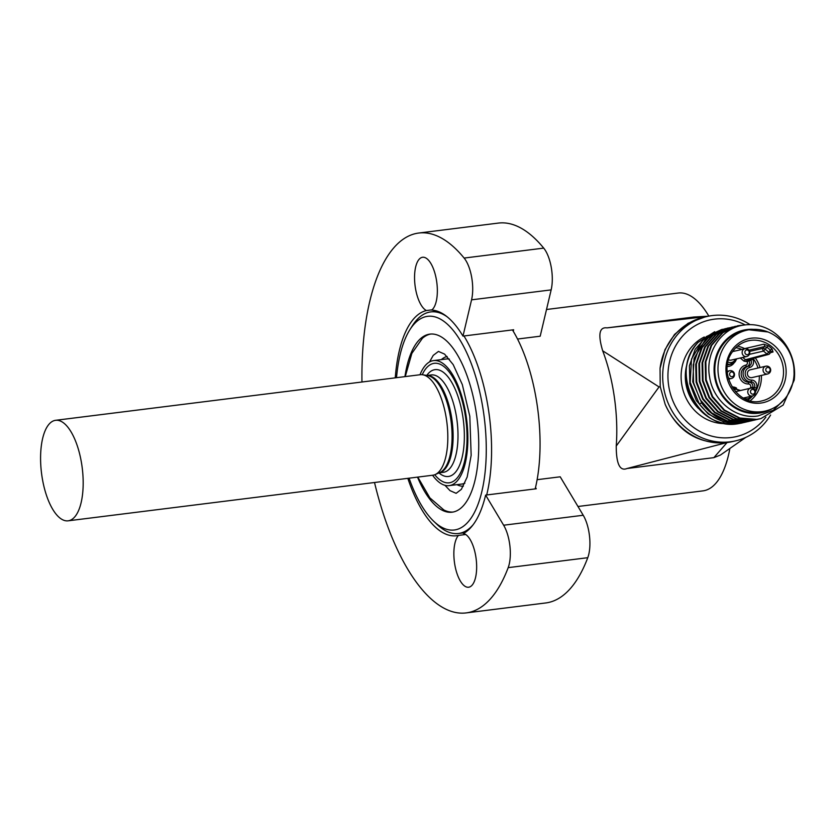 <?xml version="1.0" encoding="UTF-8"?>
<svg xmlns="http://www.w3.org/2000/svg" width="836" height="836" viewBox="0 0 836 836"><rect width="100%" height="100%" fill="white"/><g stroke="black" fill="none" stroke-linecap="round" stroke-linejoin="round"><path stroke-width="1.25" d="M517.536 339.04L540.192 336.208L551.154 289.883A27.912 11.307 -97.1 0 0 543.713 248.114A191.402 77.549 -97.1 0 0 498.277 223.097L418.7 233.045A191.402 77.549 82.9 0 1 464.126 258.063A27.912 11.307 82.9 0 1 471.567 299.831L462.987 336.103A113.644 46.043 -97.1 0 0 431.679 310.083A27.118 10.983 -97.1 0 0 436.402 279.788A27.118 10.983 -97.1 0 0 422.588 257.269A27.118 10.983 -97.1 0 0 422.138 257.342A27.118 10.983 -97.1 0 0 414.76 282.652A27.118 10.983 -97.1 0 0 426.444 310.543A113.644 46.043 -97.1 0 0 395.261 377.841M535.165 488.903A111.658 45.238 -97.1 0 0 535.51 487.503L536.263 488.767L485.622 495.1L503.638 525.217A27.912 11.307 82.9 0 1 508.183 567.644A191.402 77.549 82.9 0 1 469.393 612.339A191.402 77.549 82.9 0 1 466.195 612.903L545.783 602.955A191.402 77.549 -97.1 0 0 548.98 602.38A191.402 77.549 -97.1 0 0 587.771 557.696A27.912 11.307 -97.1 0 0 583.225 515.258L560.204 476.802L537.12 479.686M535.51 487.503A111.658 45.238 -97.1 0 0 537.36 406.4A111.658 45.238 -97.1 0 0 513.273 331.286A111.658 45.238 -97.1 0 0 512.437 329.917M407.822 478.338A113.644 46.043 -97.1 0 0 456.54 535.74A113.644 46.043 -97.1 0 0 458.452 535.406A27.118 10.983 -97.1 0 0 455.087 566.212A27.118 10.983 -97.1 0 0 468.62 587.227A27.118 10.983 -97.1 0 0 469.069 587.144A27.118 10.983 -97.1 0 0 476.311 560.308A27.118 10.983 -97.1 0 0 463.468 533.493A113.644 46.043 -97.1 0 0 485.622 495.1M466.195 612.903A191.402 77.549 82.9 0 1 374.518 482.508M361.957 382A191.402 77.549 82.9 0 1 376.702 278.304A191.402 77.549 82.9 0 1 415.492 233.62A191.402 77.549 82.9 0 1 418.7 233.045M462.987 336.103L513.638 329.771L513.273 331.286M463.959 335.978A111.658 45.238 82.9 0 1 488.882 412.461A111.658 45.238 82.9 0 1 486.688 494.964M473.239 524.6A111.658 45.238 82.9 0 1 460.333 533.159A111.658 45.238 82.9 0 1 458.462 533.493A111.658 45.238 82.9 0 1 437.144 524.506L433.79 521.33A107.666 43.618 82.9 0 1 409.086 478.182M396.515 377.684A107.666 43.618 82.9 0 1 409.839 329.781L412.305 325.873A111.658 45.238 82.9 0 1 428.889 312.246A111.658 45.238 82.9 0 1 430.759 311.912A111.658 45.238 82.9 0 1 447.27 316.896M409.839 329.781A107.666 43.618 82.9 0 1 425.837 316.645A107.666 43.618 82.9 0 1 483.678 413.277A107.666 43.618 82.9 0 1 456.153 529.669A107.666 43.618 82.9 0 1 433.79 521.33M417.509 477.126A89.724 36.345 -97.1 0 0 452.13 512.186A89.724 36.345 -97.1 0 0 476.572 414.917A89.724 36.345 -97.1 0 0 429.861 334.128A89.724 36.345 -97.1 0 0 404.938 376.628M405.251 376.587L411.855 353.398L422.399 338.308A89.724 36.345 82.9 0 1 430.728 334.045M452.987 512.05A89.724 36.345 82.9 0 1 443.864 509.97L429.861 497.859L417.812 477.095M420.017 374.747A63.003 25.529 82.9 0 1 432.494 360.776A63.003 25.529 82.9 0 1 433.55 360.588A63.003 25.529 82.9 0 1 466.342 417.331A63.003 25.529 82.9 0 1 450.238 485.444A63.003 25.529 82.9 0 1 449.183 485.632A63.003 25.529 82.9 0 1 432.578 475.245M422.222 374.706A60.213 24.39 82.9 0 1 433.247 363.493A60.213 24.39 82.9 0 1 465.589 417.54A60.213 24.39 82.9 0 1 450.196 482.633A60.213 24.39 82.9 0 1 434.73 474.743M68.165 520.818L432.808 475.214A50.641 20.513 -97.1 0 0 433.654 475.067A50.641 20.513 -97.1 0 0 435.18 474.555A50.641 20.513 -97.1 0 0 446.602 420.32A50.641 20.513 -97.1 0 0 422.702 374.768A50.641 20.513 -97.1 0 0 420.247 374.716L55.594 420.309A50.641 20.513 82.9 0 1 81.959 465.913A50.641 20.513 82.9 0 1 68.165 520.818A50.641 20.513 82.9 0 1 41.8 475.214A50.641 20.513 82.9 0 1 55.594 420.309M465.725 534.497L458.452 535.406M431.972 309.853L426.444 310.543M577.979 506.491L702.971 490.868A99.693 40.389 -97.1 0 0 729.88 448.462M770.593 415.032A63.797 58.28 -103 0 1 735.649 440.844A63.797 58.28 -103 0 1 730.246 441.805A63.797 58.28 -103 0 1 663.376 385.929A63.797 58.28 -103 0 1 706.869 316.53L703.713 317.262A63.797 58.28 77 0 0 660.053 368.404L660.221 386.66L659.04 386.932L616.236 446.037C616.257 463.928 619.852 471.42 627.042 468.505L713.86 457.647L720.433 455.045L745.743 437.416M616.236 446.037A99.693 40.389 -97.1 0 0 614.366 397.267A99.693 40.389 -97.1 0 0 602.672 350.786L659.04 386.932M708.426 316.196L693.849 317.022L607.02 327.879C599.287 326.855 597.834 334.484 602.672 350.786M708.855 316.112A99.693 40.389 -97.1 0 0 678.236 293.028L546.514 309.498M706.869 316.53A63.797 58.28 -103 0 1 712.272 315.569A63.797 58.28 -103 0 1 750.007 324.619M660.221 386.66L665.163 404.321A63.797 58.28 77 0 0 727.08 442.537A63.797 58.28 77 0 0 732.482 441.575L735.649 440.844M660.053 368.404L664.975 349.667L674.527 334.463L688.112 323.281L704.915 316.98M734.604 441.094L727.08 442.537C698.3 444.47 677.662 431.731 665.163 404.321M765.891 417.133A59.816 54.633 -103 0 1 731.26 437.5A59.816 54.633 -103 0 1 668.581 385.103A59.816 54.633 -103 0 1 714.414 319.153A59.816 54.633 -103 0 1 744.939 324.796M714.675 331.735L698.029 342.457C668.915 371.006 697.809 431.313 737.78 423.758L743.162 422.713M723.171 329.154L703.045 339.803L691.518 359.041L690.191 382.407L699.46 404.185C710.464 418.251 724.289 424.531 740.947 423.026L746.318 421.981M698.029 342.457A47.851 43.712 77 0 0 690.087 395.365M741.887 423.026L737.185 423.904C716.055 425.242 700.359 415.732 690.097 395.376M726.327 328.423L710.192 335.644L699.063 348.225L693.201 364.736L693.546 382.721L700.056 399.598L711.812 412.974L727.236 420.957L744.113 422.295L748.21 421.563L743.507 422.441C726.85 423.936 713.014 417.655 702.01 403.589L692.751 381.822L694.068 358.456L705.594 339.217L725.042 328.694M745.054 422.295L740.341 423.173L723.558 421.846L708.186 413.966L696.378 400.632L689.804 383.724L689.407 365.76L695.207 349.26L706.347 336.584L721.886 329.426M748.21 421.563L749.484 421.25M729.494 327.691L713.359 334.912L702.219 347.494L696.367 363.994L696.712 381.989L703.212 398.866L714.968 412.242L730.403 420.215L747.269 421.563L752.64 420.518M732.649 326.96L716.515 334.181L705.385 346.762L699.523 363.263L699.868 381.258L706.378 398.135L718.134 411.511L733.569 419.484L750.435 420.832L755.807 419.787M754.532 420.1L749.829 420.978L733.047 419.651L717.675 411.772L705.866 398.427L699.293 381.529L698.896 363.566L704.685 347.055L715.825 334.39L731.375 327.231M746.433 324.765L737.697 325.768L722.837 332.718L711.708 345.299L705.845 361.8L706.201 379.795L712.7 396.672L724.457 410.048L739.891 418.021L756.758 419.369L760.854 418.637L783.154 405.063L794.2 380.14L793.96 368.624M768.012 331.986L746.945 329.551A42.27 38.613 -103 0 1 753.633 329.353M735.816 326.228L719.681 333.449L708.552 346.031L702.689 362.531L703.034 380.526L709.534 397.403L721.29 410.779L736.725 418.752L753.591 420.1L758.973 419.055M760.248 418.784L756.152 419.515L739.369 418.188L723.997 410.309L712.188 396.964L705.615 380.066L705.218 362.103L711.008 345.592L722.158 332.927L737.697 325.768M785.025 398.647L773.373 410.204L758.179 415.92C736.317 419.766 712.92 401.04 709.576 376.837C705.03 352.896 721.217 327.743 744.207 325.016C753.79 323.72 762.965 325.726 771.743 331.025A47.851 43.712 -103 0 1 794.2 380.14M772.015 408.783A42.27 38.613 -103 0 1 758.827 413.183A42.27 38.613 -103 0 1 714.529 376.158A42.27 38.613 -103 0 1 746.945 329.551L755.326 329.353M746.684 330.23L743.528 330.962A41.476 37.881 77 0 0 715.501 361.894A41.476 37.881 77 0 0 730.403 403.704A41.476 37.881 77 0 0 762.233 411.772L765.389 411.04A41.476 37.881 -103 0 1 733.569 402.973A41.476 37.881 -103 0 1 718.667 361.162A41.476 37.881 -103 0 1 746.684 330.23A41.476 37.881 -103 0 1 778.515 338.298A41.476 37.881 -103 0 1 793.416 380.108A41.476 37.881 -103 0 1 765.389 411.04M770.395 352.708L773.049 351.987L771.973 348.873L770.384 350.169L770.782 352.019L771.555 351.465A1.599 1.453 -104.9 0 0 771.022 351.757M748.941 350.18L764.313 346.616L766.873 347.233L768.263 345.77L763.738 344.202L744.625 348.622A1.599 1.453 -103.1 0 1 744.855 348.758M744.218 348.905L744.625 348.622A30.315 27.692 -103 0 0 737.603 346.156M750.488 369.773A3.992 3.647 77 0 0 747.457 374.361A3.992 3.647 77 0 0 751.951 377.6L767.594 373.985A3.992 3.647 -103 0 1 763.111 370.735A3.992 3.647 -103 0 1 766.131 366.147M728.616 359.793A3.992 3.647 77 0 0 731.051 360.138L746.705 356.523A3.992 3.647 -103 0 1 742.18 353.085A3.992 3.647 -103 0 1 744.907 348.748L732.629 351.59M752.358 358.696L752.139 359.396L751.083 358.592M752.139 359.396L750.906 360.264L749.108 359.543M747.614 359.95A1.599 1.463 -104.7 0 1 749.056 360.786L750.906 360.264A3.992 3.647 77 0 1 748.68 366.084L748.659 366.084A3.992 3.647 77 0 0 748.68 366.084M728.553 379.168L731.416 378.509A3.992 3.647 -103 0 1 728.093 377.485M727.289 372.626A3.992 3.647 -103 0 1 729.619 370.735L729.619 370.735A3.992 3.647 -103 0 1 729.964 370.672M731.448 371.957A2.393 2.184 -103 0 1 733.956 374.058A2.393 2.184 -103 0 1 732.127 376.691A2.393 2.184 -103 0 1 729.619 374.601A2.393 2.184 -103 0 1 731.448 371.957M743.382 398.04L752.316 395.971A3.992 3.647 -103 0 1 747.802 392.533A3.992 3.647 -103 0 1 750.519 388.197L735.481 391.676M750.509 392.063A2.393 2.184 -103 0 1 752.348 389.419A2.393 2.184 -103 0 1 754.856 391.52A2.393 2.184 -103 0 1 753.017 394.153A2.393 2.184 -103 0 1 750.509 392.063M768.294 372.166A2.393 2.184 -103 0 1 765.797 370.076A2.393 2.184 -103 0 1 767.626 367.432A2.393 2.184 -103 0 1 770.134 369.533A2.393 2.184 -103 0 1 768.294 372.166M749.234 352.071A2.393 2.184 -103 0 1 747.405 354.704A2.393 2.184 -103 0 1 744.897 352.614A2.393 2.184 -103 0 1 746.726 349.97A2.393 2.184 -103 0 1 749.234 352.071M751.376 420.832L746.663 421.71L729.88 420.383L714.508 412.503L702.7 399.159L696.127 382.261L695.73 364.297L701.529 347.786L712.669 335.121L727.602 328.109M757.698 419.369L752.985 420.247L736.213 418.92L720.831 411.04L709.022 397.696L702.449 380.798L702.062 362.834L707.852 346.323L718.991 333.658L734.53 326.5M749.411 354.328L763.529 351.099A1.996 1.808 -102.9 0 1 763.132 348.309L764.313 346.616A1.599 1.453 -103.1 0 0 763.738 344.202M767.04 354.036L770.384 350.169A29.166 26.637 -103 0 0 766.873 347.233L763.529 351.099L767.04 354.036L745.472 359.72L747.05 360.097L768.629 354.412A1.996 1.818 -104.8 0 1 767.04 354.036M503.638 525.217L583.225 515.258M587.771 557.696L508.183 567.644M464.126 258.063L543.713 248.114M551.154 289.883L471.567 299.831M447.145 356.523A65.396 26.491 -97.1 0 0 441.324 359.616M456.958 484.661A65.396 26.491 -97.1 0 0 463.363 486.228M449.36 359.093A63.003 25.529 -97.1 0 0 446.205 359.01L433.55 360.588M449.183 485.632L461.838 484.044A63.003 25.529 -97.1 0 0 464.879 483.187M438.963 472.915A53.828 21.809 -97.1 0 0 449.298 476.321A53.828 21.809 -97.1 0 0 463.06 418.125A53.828 21.809 -97.1 0 0 434.145 369.805A53.828 21.809 -97.1 0 0 426.768 375.437M439.182 472.81L443.467 472.277A49.052 19.876 -97.1 0 0 444.282 472.131A49.052 19.876 -97.1 0 0 444.668 472.037A49.052 19.876 -97.1 0 0 456.895 419.641A49.052 19.876 -97.1 0 0 431.292 374.936L427.018 375.479M427.123 375.489A49.052 19.876 82.9 0 1 452.14 421.145A49.052 19.876 82.9 0 1 439.767 472.643A49.052 19.876 82.9 0 1 439.402 472.737A49.052 19.876 82.9 0 1 439.287 472.768M435.18 474.555L439.788 472.549A49.209 19.939 -97.1 0 0 451.158 421.887A49.209 19.939 -97.1 0 0 427.666 375.583L422.702 374.768M693.849 317.022L707.559 316.374M706.65 316.583L607.02 327.879M627.042 468.505L727.08 442.537L713.86 457.647M704.278 337.012A45.457 41.528 77 0 0 682.437 387.925A45.457 41.528 77 0 0 724.77 423.591M687.004 364.109A42.27 38.613 77 0 0 698.384 408.407M699.46 404.185L701.456 402.816M731.74 350.326A32.792 29.95 77 0 0 731.542 350.629A32.792 29.95 77 0 0 738.407 396.327A32.792 29.95 77 0 0 780.343 390.945A32.792 29.95 77 0 0 780.542 390.652A32.792 29.95 77 0 0 773.666 344.954A32.792 29.95 77 0 0 731.74 350.326M747.781 340.942C741.553 342.582 736.495 346.156 732.587 351.653C716.515 372.125 737.801 407.675 761.669 400.946A30.796 28.131 77 0 0 778.076 389.889A30.796 28.131 77 0 0 778.274 389.618A30.796 28.131 77 0 0 778.441 354.286A30.796 28.131 77 0 0 747.781 340.942A30.796 28.131 77 0 0 732.43 351.747M755.316 357.912A30.315 27.692 -103 0 1 760.028 367.547M761.377 375.416A30.315 27.692 -103 0 1 756.058 394.613A30.315 27.692 -103 0 1 750.237 400.726M768.263 345.77A30.754 28.1 -103 0 1 771.973 348.873M735.899 347.703A28.727 26.24 -103 0 1 741.845 349.458M752.609 395.888A28.727 26.24 -103 0 1 748.032 400.089M753.163 358.487A28.727 26.24 -103 0 1 757.98 368.018M759.307 375.897A28.727 26.24 -103 0 1 755.399 391.959M752.442 358.675L752.4 358.738A5.58 5.1 77 0 1 749.641 367.495A1.599 0.648 -102.7 0 0 748.659 366.084L748.617 366.095A7.973 7.284 -103 0 1 748.659 366.084M755.18 390.767A27.912 25.498 77 0 0 756.475 388.04A5.58 5.1 77 0 0 751.428 380.066A6.385 5.831 -103 0 1 745.263 374.444A6.385 5.831 -103 0 1 749.641 367.495M743.768 397.946A5.58 5.1 77 0 0 749.798 397.643A27.912 25.498 77 0 0 751.261 396.212M733.809 389.639A6.385 5.831 -103 0 1 739.296 390.799M735.481 359.114A6.385 5.831 -103 0 1 727.999 362.061M770.959 351.893L769.757 353.618A1.996 0.627 34.8 0 1 769.601 353.712A1.996 1.818 -104.8 0 1 768.629 354.412A1.996 1.996 0 0 0 769.757 353.618A1.996 0.627 34.8 0 0 768.911 352.301L765.4 349.364A1.996 0.627 34.8 0 0 763.132 348.309L749.599 351.402M771.576 351.454A1.599 1.453 -104.9 0 1 773.049 351.987M748.575 366.105L746.757 366.523A7.973 7.284 77 0 0 746.715 366.534A7.973 7.284 77 0 0 742.608 369.366A7.973 7.284 77 0 0 742.096 377.851A7.973 7.284 77 0 0 749.004 382.24L750.895 381.801A7.973 7.284 -103 0 1 743.998 377.412A7.973 7.284 -103 0 1 744.5 368.927A7.973 7.284 -103 0 1 748.617 366.095L746.715 366.534M742.734 357.432L745.472 359.72L743.977 361.11L747.154 361.675L749.056 360.786A3.992 3.647 -103 0 1 746.82 366.513M751.428 380.066A1.599 0.637 88.4 0 1 750.895 381.801A3.992 3.647 77 0 1 754.5 387.496L756.475 388.04M753.863 388.928A26.324 24.045 77 0 0 754.5 387.496L750.623 387.392A24.725 22.582 -103 0 1 750.247 388.259M749.798 397.643A1.599 0.575 -132 0 0 748.857 396.766M746.025 397.424L746.694 397.34A3.992 3.647 77 0 0 747.353 397.121M733.339 388.082L732.796 388.207A7.973 7.284 -103 0 1 733.339 388.082L740.497 390.516M735.429 361.34A7.973 7.284 -103 0 1 731.322 364.172A7.973 7.284 -103 0 1 727.613 363.984M746.757 366.523A1.599 0.648 77.3 0 1 745.775 365.113A2.393 2.184 -103 0 0 747.154 361.675A1.599 0.648 68.5 0 1 747.165 360.065M727.278 366.513A9.572 8.747 77 0 0 734.196 362.74M736.547 388.103A9.572 8.747 77 0 0 731.97 386.911M745.775 365.113A9.572 8.747 77 0 0 739.202 375.542A9.572 8.747 77 0 0 748.46 383.975A2.393 2.184 -103 0 1 750.623 387.392M743.977 361.11L740.268 358.007M727.487 364.768A7.973 7.284 77 0 0 729.42 364.611L735.241 361.685L736.683 358.832M748.46 383.975A1.599 0.637 -91.6 0 1 749.004 382.24A3.992 3.647 -103 0 1 752.599 387.935A26.324 24.045 -103 0 1 752.473 388.238M464.816 532.699L458.462 533.493M437.113 311.117L430.759 311.912M444.961 485.308L450.008 490.638L456.132 493.324L461.347 489.363L467.188 477.001L471.159 455.296L469.811 416.286L462.318 384.591L453.175 364.59L444.574 354.109L438.451 351.423L433.236 355.373L429.526 361.936M727.184 371.299L729.619 370.735A3.992 3.992 0 0 1 734.447 373.922A3.992 3.992 0 0 1 731.416 378.509M752.316 395.971A3.992 3.992 0 0 0 755.368 391.52A3.992 3.992 0 0 0 750.519 388.197M750.143 369.836L765.797 366.21A3.992 3.992 0 0 1 770.625 369.397A3.992 3.992 0 0 1 767.594 373.985M746.705 356.523A3.992 3.992 0 0 0 749.746 352.071A3.992 3.992 0 0 0 744.907 348.748M728.208 327.963L727.602 328.099"/></g></svg>
